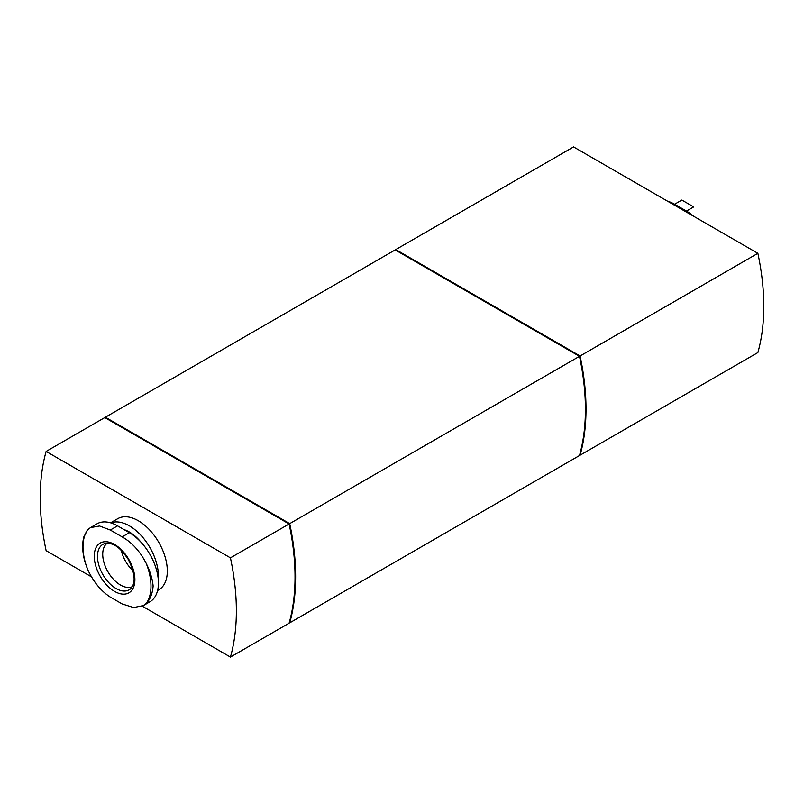 <?xml version="1.0" encoding="UTF-8"?>
<svg xmlns="http://www.w3.org/2000/svg" width="804" height="804" viewBox="0 0 804 804"><rect width="100%" height="100%" fill="white"/><g stroke="black" fill="none" stroke-linecap="round" stroke-linejoin="round"><path stroke-width="1.21" d="M289.701 523.635L105.384 417.226L395.186 249.913L579.493 356.323L289.701 523.635A224.457 129.585 -120 0 1 289.701 622.859L579.493 455.546A224.457 129.585 -120 0 0 579.493 356.323A218.417 126.107 -120 0 1 585.423 409.015M105.384 417.226A224.457 129.585 -120 0 0 105.223 417.819M579.654 454.963L580.086 455.205A224.457 129.585 -120 0 0 580.086 355.981L395.779 249.572A224.457 129.585 -120 0 0 395.608 250.165M693.591 216.226A41.064 23.708 -120 0 0 686.465 211.08L693.711 206.899L681.852 200.055L674.606 204.236A41.064 23.708 -120 0 0 667.481 201.151M686.465 211.08L674.606 204.236M580.086 455.205L757.87 352.564A224.457 129.585 -120 0 0 757.87 253.33L573.564 146.921L395.779 249.572M580.086 355.981L757.87 253.33M142.238 606.156L230.436 657.079L289.108 623.2A224.457 129.585 -120 0 0 289.108 523.977L104.801 417.567L46.129 451.436A224.457 129.585 -120 0 0 46.129 550.67L91.495 576.86M295.028 576.669A218.417 126.107 -120 0 0 289.108 523.977L230.436 557.845L46.129 451.436M121.273 550.408A25.145 14.512 -120 0 0 133.102 570.91M107.223 543.202A25.145 14.512 -120 0 0 104.279 563.554A25.145 14.512 -120 0 0 120.499 585.051A25.145 14.512 -120 0 0 132.328 586.679M114.57 591.402A28.733 16.593 -120 0 0 134.791 581.975A28.733 16.593 -120 0 0 118.64 547.303A28.733 16.593 -120 0 0 94.359 553.916A28.733 16.593 -120 0 0 114.57 591.402M87.716 529.705L83.787 536.982C82.028 544.218 82.41 552.479 84.912 561.775L87.716 569.604C93.475 581.885 101.002 591.061 110.289 597.101L122.148 603.945L133.635 607.553L143.353 605.583L146.258 603.402C150.187 599.482 152.469 593.704 153.122 586.066C152.479 579.041 150.187 571.513 146.258 563.504C140.137 551.423 132.107 542.549 122.148 536.881L110.289 530.037L99.555 525.997L90.44 527.625L87.716 529.705A48.059 27.748 -120 0 0 87.716 569.604M90.44 527.615L97.003 523.826A41.064 23.708 60 0 1 117.535 525.856L110.289 530.037M117.535 525.856L129.394 532.7A41.064 23.708 60 0 1 156.217 568.89A41.064 23.708 60 0 1 149.926 601.794L143.353 605.593M140.811 541.996A33.527 19.356 -120 0 0 124.128 529.665M158.277 579.493A41.064 23.708 -120 0 0 143.042 537.685A41.064 23.708 -120 0 0 110.821 522.891M157.584 590.528L158.81 589.824A41.064 23.708 -120 0 0 158.81 542.399A41.064 23.708 -120 0 0 117.746 518.691L110.59 522.821M230.436 657.079A224.457 129.585 -120 0 0 230.436 557.845M116.047 588.528A26.251 15.155 -120 0 0 130.71 588.709C135.997 583.061 135.152 573.232 128.158 559.232C121.233 549.343 114.761 542.027 104.661 543.594A26.251 15.155 -120 0 0 98.48 563.905A26.251 15.155 -120 0 0 116.047 588.528M146.258 603.402A48.059 27.748 -120 0 0 146.258 563.504M129.394 532.7L122.148 536.881"/></g></svg>
